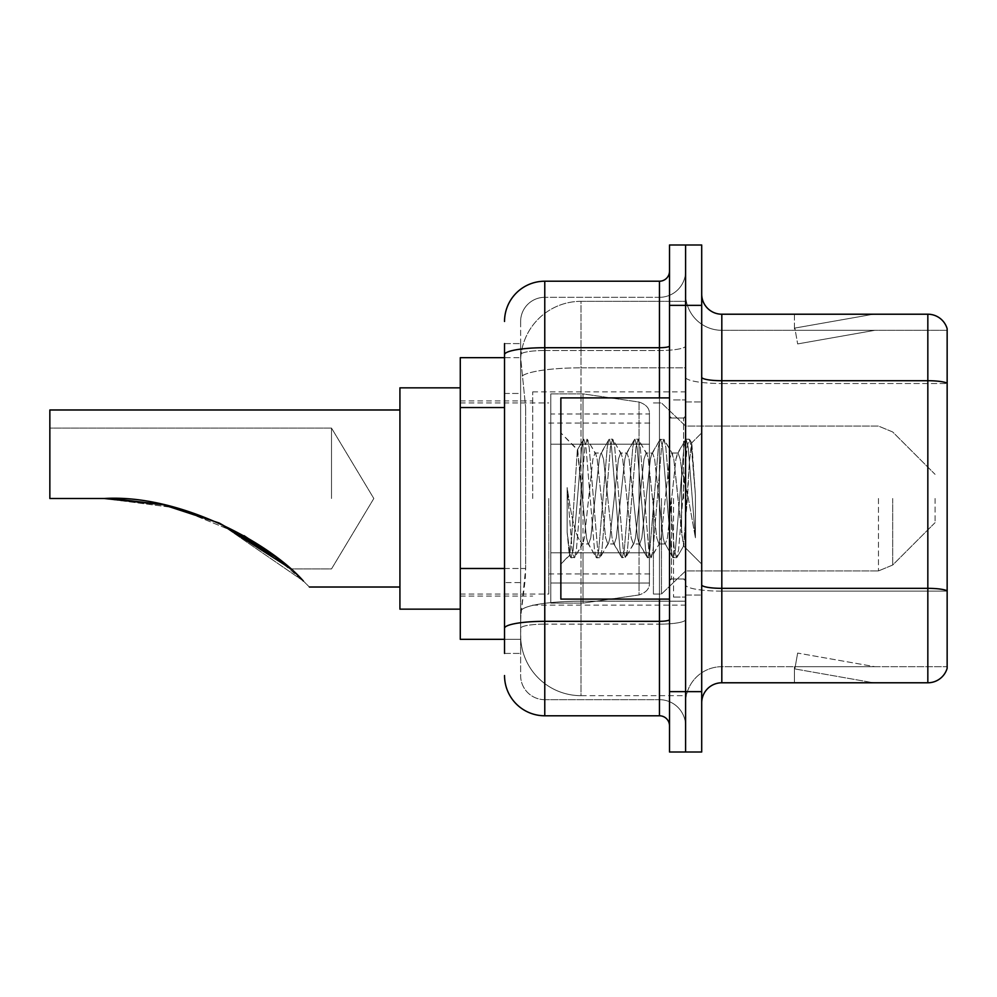 <?xml version="1.0" encoding="UTF-8"?>
<svg xmlns="http://www.w3.org/2000/svg" width="997" height="997" viewBox="0 0 997 997"><rect width="100%" height="100%" fill="white"/><g stroke="black" fill="none" stroke-linecap="round" stroke-linejoin="round"><path stroke-width="0.75" stroke-dasharray="4.99 3.74" d="M685.6 498.5L685.6 391.871L685.6 498.5M532.697 498.5L532.697 391.871L532.697 498.5M504.532 568.489L525.668 568.489L525.282 578.97L520.87 615.186L525.668 568.489L525.668 407.549L525.668 568.489L460.278 568.489L460.278 639.326L520.77 639.326L520.633 635.313A60.356 60.356 0 0 0 580.989 695.669L685.6 695.669L685.6 601.216L685.6 695.669L580.989 695.669L580.989 601.216L580.989 695.669A60.356 60.356 0 0 1 520.633 635.313L520.633 623.025L520.77 639.326L504.532 639.326M520.87 615.186L520.633 623.025L520.87 615.186M460.278 498.5L460.278 609.155L460.278 498.5M580.989 301.331L685.6 301.331L685.6 367.831L685.6 301.331L580.989 301.331A60.356 60.356 0 0 0 520.721 358.496L525.668 407.549L520.721 358.496A60.356 60.356 0 0 1 580.989 301.331L580.989 367.831L685.6 367.831L685.6 601.216L685.6 367.831L580.989 367.831L580.989 301.331A60.356 60.356 0 0 0 520.721 358.496M504.532 393.466L520.633 393.466L520.633 582.572L520.633 343.591L520.633 393.466L504.532 393.466L504.532 582.572L504.532 357.674L520.77 357.674L460.278 357.674L460.278 568.489M504.532 653.409L520.633 653.409L504.532 653.409L504.532 582.572L520.633 582.572L520.633 653.409L520.633 582.572L504.532 582.572M504.532 675.542A40.241 40.241 0 0 0 544.773 715.784L544.773 699.682A24.14 24.14 0 0 1 520.633 675.542L520.633 354.708L520.633 675.542A24.14 24.14 0 0 0 544.773 699.682L659.453 699.682L659.453 635.313L659.453 715.784A10.057 10.057 0 0 1 669.51 725.841L669.51 271.159L669.51 725.841M685.6 635.313L685.6 345.971L685.6 635.313M669.51 498.5L669.51 599.097L669.51 498.5M669.51 305.356L669.51 245L685.6 245L685.6 305.356L685.6 245L701.701 245L701.701 305.356L685.6 305.356L685.6 691.644L685.6 305.356L669.51 305.356L669.51 691.644L685.6 691.644L685.6 752L685.6 691.644L701.701 691.644L701.701 305.356M701.701 691.644L701.701 752L669.51 752L669.51 691.644M685.6 271.159L685.6 345.971L685.6 271.159A26.159 26.159 0 0 1 659.453 297.318A26.159 26.159 0 0 0 685.6 271.159A26.159 26.159 0 0 1 659.453 297.318L659.453 699.682L544.773 699.682L544.773 624.134L659.453 624.134A26.159 4.536 0 0 0 685.6 619.586A26.159 4.536 0 0 1 659.453 624.134L659.453 297.318L544.773 297.318L659.453 297.318M504.532 343.591L520.633 343.591L504.532 343.591L504.532 628.322A40.241 6.991 180 0 1 544.773 621.33L544.773 281.216A40.241 40.241 0 0 0 504.532 321.458A40.241 40.241 0 0 1 544.773 281.216L659.453 281.216A10.057 10.057 0 0 0 669.51 271.159A10.057 10.057 0 0 1 659.453 281.216L659.453 635.313L659.453 624.134L544.773 624.134L544.773 297.318L544.773 350.508L659.453 350.508A26.159 4.536 0 0 0 685.6 345.971A26.159 4.536 0 0 1 659.453 350.508L544.773 350.508L544.773 635.313L544.773 621.33L659.453 621.33A10.057 1.745 0 0 0 669.51 619.586M544.773 715.784L659.453 715.784M504.532 628.322L504.532 635.313M520.633 321.458L520.633 354.708L520.633 321.458A24.14 24.14 0 0 1 544.773 297.318A24.14 24.14 0 0 0 520.633 321.458A24.14 24.14 0 0 1 544.773 297.318M685.6 725.841A26.159 26.159 0 0 0 659.453 699.682A26.159 26.159 0 0 1 685.6 725.841A26.159 26.159 0 0 0 659.453 699.682M701.701 498.5L701.701 401.928L701.701 498.5M673.536 498.5L673.536 597.078L673.536 498.5M685.6 602.313L685.6 377.215L685.6 602.313M927.833 682.783L721.816 682.783L721.816 383.509L947.15 383.509L721.816 383.509L721.816 330.306L947.15 330.306L947.15 383.509L947.15 330.306L721.816 330.306L721.816 591.134L947.15 591.134L947.15 383.509L947.15 591.134L721.816 591.134L721.816 666.694A36.216 36.216 0 0 0 685.6 702.91A36.216 36.216 0 0 1 721.816 666.694L947.15 666.694L947.15 328.698A20.114 20.114 0 0 0 927.833 314.217L927.833 682.783A20.114 20.114 0 0 0 947.15 668.302L947.15 602.313L947.15 666.694L721.816 666.694L721.816 314.217A20.114 20.114 0 0 1 701.701 294.09L701.701 377.215L701.701 294.09M701.701 702.91L701.701 377.215L701.701 702.91A20.114 20.114 0 0 1 721.816 682.783M685.6 294.09L685.6 377.215L685.6 294.09A36.216 36.216 0 0 0 721.816 330.306A36.216 36.216 0 0 1 685.6 294.09A36.216 36.216 0 0 0 721.816 330.306M872.126 682.546A16.089 16.089 0 0 0 874.917 682.783L794.447 682.783L874.917 682.783A16.089 16.089 0 0 1 872.126 682.546A16.089 16.089 0 0 0 874.917 682.783A16.089 16.089 0 0 1 872.126 682.546A16.089 16.089 0 0 0 874.917 682.783A16.089 16.089 0 0 1 872.126 682.546A16.089 16.089 0 0 0 874.917 682.783A16.089 16.089 0 0 1 872.126 682.546A16.089 16.089 0 0 0 874.917 682.783A16.089 16.089 0 0 1 872.126 682.546L794.858 668.925L872.126 682.546M794.447 666.694L794.447 682.783L794.447 666.694L795.245 666.694L794.858 668.925L795.245 666.694L794.447 666.694L794.447 682.783L794.447 666.694L795.245 666.694L794.858 668.925L795.245 666.694L794.447 666.694L794.447 682.783L794.447 666.694L795.245 666.694L794.858 668.925L795.245 666.694L794.447 666.694L794.447 682.783L794.447 666.694L795.245 666.694L794.858 668.925L795.245 666.694L794.447 666.694L794.447 682.783L794.447 666.694L795.245 666.694L794.858 668.925L795.245 666.694L794.447 666.694M947.15 328.698A20.114 20.114 0 0 0 927.833 314.217L721.816 314.217M874.917 314.217L794.447 314.217L874.917 314.217A16.089 16.089 0 0 0 872.126 314.454A16.089 16.089 0 0 1 874.917 314.217A16.089 16.089 0 0 0 872.126 314.454A16.089 16.089 0 0 1 874.917 314.217A16.089 16.089 0 0 0 872.126 314.454A16.089 16.089 0 0 1 874.917 314.217A16.089 16.089 0 0 0 872.126 314.454A16.089 16.089 0 0 1 874.917 314.217A16.089 16.089 0 0 0 872.126 314.454A16.089 16.089 0 0 1 874.917 314.217M874.917 666.694L795.245 666.694L874.917 666.694L795.245 666.694L874.917 666.694L795.245 666.694L874.917 666.694L795.245 666.694L874.917 666.694L795.245 666.694L874.917 666.694L797.65 653.072L795.245 666.694L797.65 653.072L795.245 666.694L797.65 653.072L795.245 666.694L797.65 653.072L795.245 666.694L797.65 653.072L795.245 666.694L797.65 653.072L874.917 666.694M795.245 330.306L794.447 330.306L795.245 330.306L794.447 330.306L795.245 330.306L794.447 330.306L795.245 330.306L794.447 330.306L795.245 330.306L794.447 330.306L795.245 330.306L794.858 328.075L872.126 314.454L794.858 328.075L795.245 330.306L794.858 328.075L872.126 314.454L794.858 328.075L795.245 330.306L794.858 328.075L872.126 314.454L794.858 328.075L795.245 330.306L794.858 328.075L872.126 314.454L794.858 328.075L795.245 330.306L794.858 328.075L872.126 314.454L794.858 328.075L795.245 330.306L874.917 330.306L795.245 330.306L874.917 330.306L795.245 330.306L874.917 330.306L795.245 330.306L874.917 330.306L795.245 330.306L874.917 330.306L795.245 330.306L797.65 343.928L795.245 330.306M794.447 314.217L794.447 330.306L794.447 314.217M874.917 330.306L797.65 343.928L874.917 330.306M669.51 599.097L560.862 599.097L560.862 397.903L560.862 564.103L560.862 397.903L669.51 397.903M607.796 498.5L603.534 459.118L601.403 453.024L600.73 453.598L599.284 459.118L590.76 537.882L588.629 543.976L587.956 543.402L586.498 537.882L577.338 449.909L571.605 537.844L569.636 555.329L567.156 532.273L567.156 487.583L568.851 498.5C572.502 522.951 576.553 537.433 580.989 541.957L580.989 498.5L580.989 541.957L582.248 543.976L580.989 541.957C576.553 537.433 572.502 522.951 568.851 498.5L567.156 487.583L572.128 549.87L574.26 557.809L572.128 549.87L567.156 487.583L567.156 532.273L570.546 557.36L567.156 532.273L569.287 555.204L571.069 557.809L569.287 555.217L560.862 564.103L569.636 555.329L571.605 537.844L577.338 449.909L583.32 439.64L581.712 447.13L573.2 549.87L571.069 557.809L574.783 557.36L571.069 557.809L573.2 549.87L581.712 447.13L583.843 439.191L577.338 449.909L560.862 432.897L577.737 449.772L580.989 484.305L580.989 498.5L580.989 484.305L586.498 537.882L587.956 543.402L596.094 557.36L594.486 549.87L585.974 447.13L583.843 439.191L587.034 439.191L584.903 447.13L576.391 549.87L574.783 557.36L582.921 543.402L582.248 543.976L588.629 543.976L596.094 557.36L594.486 549.87L585.974 447.13L583.843 439.191L587.034 439.191L584.903 447.13L576.391 549.87L574.783 557.36L582.248 543.976L588.629 543.976L590.76 537.882L599.284 459.118L600.73 453.598L608.868 439.64L607.26 447.13L598.748 549.87L596.617 557.809L596.094 557.36L599.808 557.809L597.677 549.87L589.165 447.13L587.034 439.191L595.695 453.598L595.022 453.024L592.891 459.118L584.379 537.882L582.921 543.402L584.379 537.882L592.891 459.118L595.022 453.024L601.403 453.024L608.868 439.64L607.26 447.13L598.748 549.87L596.617 557.809L599.808 557.809L597.677 549.87L589.165 447.13L587.557 439.64L595.022 453.024L601.403 453.024L603.534 459.118L612.058 537.882L613.504 543.402L612.058 537.882L607.796 498.5M601.403 498.5L597.153 459.118L595.695 453.598L597.153 459.118L605.665 537.882L607.796 543.976L605.665 537.882L601.403 498.5M633.344 498.5L629.082 459.118L626.963 453.024L626.29 453.598L624.832 459.118L616.308 537.882L614.189 543.976L613.504 543.402L621.642 557.36L620.034 549.87L611.522 447.13L609.391 439.191L608.868 439.64L612.582 439.191L610.463 447.13L601.939 549.87L599.808 557.809L608.469 543.402L607.796 543.976L614.189 543.976L621.642 557.36L620.034 549.87L611.522 447.13L609.391 439.191L612.582 439.191L610.463 447.13L601.939 549.87L600.331 557.36L607.796 543.976L614.189 543.976L616.308 537.882L624.832 459.118L626.29 453.598L634.416 439.64L632.808 447.13L624.296 549.87L622.165 557.809L621.642 557.36L625.356 557.809L623.237 549.87L614.713 447.13L612.582 439.191L621.243 453.598L620.57 453.024L618.439 459.118L609.927 537.882L608.469 543.402L609.927 537.882L618.439 459.118L620.57 453.024L626.963 453.024L634.416 439.64L632.808 447.13L624.296 549.87L622.165 557.809L625.356 557.809L623.237 549.87L614.713 447.13L613.105 439.64L620.57 453.024L626.963 453.024L629.082 459.118L637.606 537.882L639.065 543.402L637.606 537.882L633.344 498.5M626.963 498.5L622.701 459.118L621.243 453.598L622.701 459.118L631.213 537.882L633.344 543.976L631.213 537.882L626.963 498.5M658.892 498.5L654.643 459.118L652.512 453.024L651.839 453.598L650.38 459.118L641.869 537.882L639.738 543.976L639.065 543.402L647.203 557.36L645.595 549.87L637.071 447.13L634.939 439.191L634.416 439.64L638.142 439.191L636.011 447.13L627.487 549.87L625.356 557.809L634.017 543.402L633.344 543.976L639.738 543.976L647.203 557.36L645.595 549.87L637.071 447.13L634.939 439.191L638.142 439.191L636.011 447.13L627.487 549.87L625.879 557.36L633.344 543.976L639.738 543.976L641.869 537.882L650.38 459.118L651.839 453.598L659.977 439.64L658.369 447.13L649.845 549.87L647.714 557.809L647.203 557.36L650.916 557.809L648.785 549.87L640.261 447.13L638.142 439.191L646.791 453.598L646.118 453.024L643.987 459.118L635.475 537.882L634.017 543.402L635.475 537.882L643.987 459.118L646.118 453.024L652.512 453.024L659.977 439.64L658.369 447.13L649.845 549.87L647.714 557.809L650.916 557.809L648.785 549.87L640.261 447.13L638.653 439.64L646.118 453.024L652.512 453.024L654.643 459.118L663.155 537.882L664.613 543.402L663.155 537.882L658.892 498.5M652.512 498.5L648.249 459.118L646.791 453.598L648.249 459.118L656.774 537.882L658.892 543.976L656.774 537.882L652.512 498.5M681.587 469.275L681.587 532.859L673.798 459.118L671.679 453.024L669.548 459.118L661.023 537.882L658.892 543.976L665.286 543.976L672.751 557.36L671.143 549.87L662.619 447.13L660.5 439.191L659.977 439.64L663.69 439.191L661.559 447.13L653.047 549.87L650.916 557.809L659.565 543.402L658.892 543.976L665.286 543.976L672.751 557.36L671.143 549.87L662.619 447.13L660.5 439.191L663.69 439.191L661.559 447.13L653.047 549.87L651.44 557.36L659.565 543.402L661.023 537.882L669.548 459.118L671.679 453.024L678.06 453.024L675.929 459.118L667.417 537.882L665.286 543.976L667.417 537.882L675.929 459.118L677.387 453.598L685.525 439.64L683.917 447.13L675.405 549.87L673.274 557.809L672.751 557.36L676.464 557.809L674.333 549.87L665.822 447.13L663.69 439.191L672.352 453.598L671.679 453.024L678.06 453.024L685.525 439.64L683.917 447.13L675.405 549.87L673.274 557.809L676.464 557.809L674.333 549.87L665.822 447.13L664.214 439.64L672.352 453.598L673.798 459.118L683.394 545.795L687.444 498.5L689.538 460.14L691.843 443.229L695.408 495.085L695.408 537.794L688.366 498.5L681.587 469.275L680.191 459.118L678.06 453.024L680.191 459.118L681.587 469.275L681.587 532.859L683.805 545.646L689.538 460.14L691.494 443.104L695.408 495.085L691.37 447.13L689.239 439.191L687.107 447.13L678.596 549.87L676.464 557.809L678.596 549.87L687.107 447.13L689.239 439.191L691.37 447.13L695.408 495.085L695.408 537.794L688.179 447.13L686.048 439.191L685.525 439.64L689.239 439.191L686.048 439.191L688.179 447.13L695.408 537.794L688.366 498.5L681.587 469.275M331.515 498.5L331.515 428.087L331.515 498.5M104.186 498.5L176.756 508.009L244.053 535.676L176.756 508.009L104.186 498.5L49.85 498.5L49.85 428.087L49.85 498.5L104.186 498.5L49.85 498.5L49.85 409.979L49.85 498.5L104.186 498.5L49.85 498.5L49.85 428.087L49.85 498.5L104.186 498.5L162.611 504.619L218.567 522.764L162.611 504.619L104.186 498.5L49.85 498.5L49.85 409.979L49.85 498.5L104.186 498.5L49.85 498.5L49.85 428.087L49.85 498.5L104.186 498.5L49.85 498.5L49.85 409.979L399.922 409.979L399.922 609.155L399.922 387.845L399.922 609.155L399.922 387.845L399.922 587.021L399.922 409.979L49.85 409.979M303.362 581.002L289.043 567.642L303.362 581.002C311.351 588.99 311.351 588.99 303.362 581.002C311.351 588.99 311.351 588.99 303.362 581.002C311.351 588.99 311.351 588.99 303.362 581.002C311.351 588.99 311.351 588.99 303.362 581.002C311.351 588.99 311.351 588.99 303.362 581.002L218.979 522.951L303.362 581.002L269.327 551.989M219.664 523.263L162.399 504.582L219.664 523.263M935.074 498.5L935.074 522.64L935.074 498.5M661.46 498.5L661.46 594.062L661.46 498.5M653.409 498.5L653.409 594.062L653.409 498.5M548.799 498.5L548.799 594.062L548.799 498.5M266.336 549.858L290.488 568.913L277.889 558.445M582.996 552.824L582.996 603.123L582.996 552.824L649.396 552.824L649.396 582.996L649.396 414.004L649.396 444.188L550.805 444.176L550.805 393.877L550.805 603.123L550.805 552.824L649.396 552.824L649.396 414.004L649.396 444.188L550.805 444.176L550.805 414.004L550.805 582.996L550.805 552.824L649.396 552.824L649.396 414.004L649.396 444.188L550.805 444.176L550.805 393.877L550.805 603.123L550.805 552.824L649.396 552.824L649.396 583.021L550.805 582.996L550.805 552.824L582.996 552.824L582.996 603.123L582.996 393.877L582.996 444.176L550.805 444.176L550.805 414.004L550.805 582.996L550.805 552.824L649.396 552.824L649.396 583.021L550.805 582.996L550.805 393.877L550.805 603.123L550.805 552.824L649.396 552.824L649.396 583.021L550.805 582.996M266.411 549.908L290.488 568.913L331.515 568.913L373.825 498.5L331.515 428.087L49.85 428.087L331.515 428.087L373.825 498.5L331.515 568.913L290.488 568.913L331.515 568.913L373.825 498.5L331.515 428.087L49.85 428.087M582.996 498.5L582.996 393.877L582.996 444.176L550.805 444.176L649.396 444.176L582.996 444.176L582.996 393.877L582.996 498.5M219.514 523.188L162.449 504.594L219.415 523.138M399.922 609.155L460.278 609.155L399.922 609.155L399.922 387.845L460.278 387.845L399.922 387.845M163.221 504.756L218.567 522.764M639.052 444.176L639.052 594.96C646.268 592.505 649.708 588.529 649.396 583.021L649.396 413.979L649.396 444.176L582.996 444.176M580.989 601.216A60.356 10.481 180 0 0 521.356 610.077A60.356 10.481 180 0 1 580.989 601.216L685.6 601.216L580.989 601.216L580.989 367.831L580.989 601.216M522.204 375.944A60.356 10.481 180 0 1 580.989 367.831A60.356 10.481 180 0 0 522.204 375.944M520.633 635.313A60.356 60.356 0 0 0 580.989 695.669M504.532 407.549L460.278 407.549M504.532 354.708A40.241 6.991 180 0 1 544.773 347.716L659.453 347.716A10.057 1.745 -0 0 0 669.51 345.971M659.453 599.097L659.453 397.903M544.773 350.508A24.14 4.187 180 0 0 520.633 354.708A24.14 4.187 180 0 1 544.773 350.508M544.773 624.134A24.14 4.187 180 0 0 520.633 628.322A24.14 4.187 180 0 1 544.773 624.134M544.773 699.682A24.14 24.14 0 0 1 520.633 675.542M721.816 591.134A36.216 6.294 0 0 1 685.6 584.84A36.216 6.294 0 0 0 721.816 591.134M947.15 590.86A20.114 3.49 180 0 0 927.833 588.342L721.816 588.342A20.114 3.49 0 0 1 701.701 584.84M701.701 377.215A20.114 3.49 0 0 0 721.816 380.717L927.833 380.717A20.114 3.49 180 0 1 947.15 383.222M685.6 377.215A36.216 6.294 0 0 0 721.816 383.509A36.216 6.294 0 0 1 685.6 377.215M685.6 702.91A36.216 36.216 0 0 1 721.816 666.694M683.593 498.5L683.593 418.03L683.593 498.5M671.517 498.5L671.517 578.97L671.517 498.5M892.689 498.5L892.689 565.037L892.689 498.5M878.457 498.5L878.457 570.932L878.457 498.5M550.805 603.123L582.996 603.123L639.052 594.96C646.268 592.505 649.708 588.529 649.396 583.021L649.396 413.979C649.708 408.471 646.268 404.495 639.052 402.04L582.996 393.877L550.805 393.877L582.996 393.877L639.052 402.04C646.268 404.495 649.708 408.471 649.396 413.979L649.396 583.021C649.708 588.529 646.268 592.505 639.052 594.96L582.996 603.123L550.805 603.123L582.996 603.123L639.052 594.96L639.052 402.04L639.052 552.824M532.697 391.871L685.6 391.871M460.278 400.919L532.697 400.919M460.278 596.081L532.697 596.081M532.697 605.129L685.6 605.129M669.51 418.03L685.6 418.03L669.51 418.03M669.51 578.97L685.6 578.97L669.51 578.97M685.6 401.928L701.701 401.928L685.6 401.928M673.536 597.078L685.6 597.078L673.536 597.078M673.536 399.922L685.6 399.922L673.536 399.922M685.6 595.072L701.701 595.072L685.6 595.072M683.593 418.03L685.6 416.011L683.593 418.03L671.517 418.03L669.51 416.011L671.517 418.03L683.593 418.03M671.517 578.97L683.593 578.97L685.6 580.989L683.593 578.97L671.517 578.97L669.51 580.989L671.517 578.97M691.494 443.104L701.701 432.897L691.494 443.104M683.394 545.795L701.701 564.103L683.394 545.795M683.817 545.646L676.988 557.36L683.817 545.646M691.856 443.229L689.762 439.64L691.856 443.229M309.382 587.021L399.922 587.021L309.382 587.021M935.074 522.64L892.689 565.037L878.457 570.932L892.689 565.037L935.074 522.64L892.689 565.037L878.457 570.932L685.6 570.932L661.46 594.062L653.409 594.062L661.46 594.062L685.6 570.932L878.457 570.932L685.6 570.932L661.46 594.062L653.409 594.062M548.799 573.948L653.409 573.948M460.278 594.062L548.799 594.062M460.278 402.938L548.799 402.938M548.799 423.052L653.409 423.052M653.409 402.938L661.46 402.938L685.6 426.068L878.457 426.068L685.6 426.068L661.46 402.938L653.409 402.938L661.46 402.938L685.6 426.068L878.457 426.068L892.689 431.963L935.074 474.36L892.689 431.963L878.457 426.068L892.689 431.963L935.074 474.36M550.805 393.877L582.996 393.877L639.052 402.04C646.268 404.495 649.708 408.471 649.396 413.979L550.805 414.004"/><path stroke-width="1.5" d="M504.532 393.466L504.532 343.591L504.532 357.674L460.278 357.674L460.278 639.326L504.532 639.326M504.532 653.409L504.532 343.591M669.51 691.644L669.51 752L685.6 752L685.6 691.644L685.6 752L701.701 752L701.701 691.644L685.6 691.644L685.6 305.356L685.6 691.644L669.51 691.644L669.51 305.356L685.6 305.356L685.6 245L685.6 305.356L701.701 305.356L701.701 691.644M701.701 305.356L701.701 245L669.51 245L669.51 305.356M504.532 321.458A40.241 40.241 0 0 1 544.773 281.216L544.773 715.784L659.453 715.784L659.453 599.097M544.773 281.216L659.453 281.216A10.057 10.057 0 0 0 669.51 271.159M504.532 635.313L504.532 582.572M669.51 725.841A10.057 10.057 0 0 0 659.453 715.784M544.773 715.784A40.241 40.241 0 0 1 504.532 675.542M701.701 702.91A20.114 20.114 0 0 1 721.816 682.783L927.833 682.783L927.833 314.217L721.816 314.217A20.114 20.114 0 0 1 701.701 294.09A20.114 20.114 0 0 0 721.816 314.217L721.816 682.783M947.15 328.698A20.114 20.114 0 0 0 927.833 314.217A20.114 20.114 0 0 1 947.15 328.698L947.15 668.302A20.114 20.114 0 0 1 927.833 682.783M269.327 551.989L219.664 523.263L289.043 567.642L219.514 523.188M162.399 504.582L112.948 498.637L162.399 504.582M399.922 409.979L49.85 409.979L49.85 498.5L104.186 498.5L163.097 504.731L104.186 498.5C180.332 493.926 270.573 543.577 303.362 581.002C311.351 588.99 311.351 588.99 303.362 581.002M163.309 504.769L218.979 522.951L163.309 504.769M266.411 549.908L218.567 522.764L266.336 549.858M277.889 558.445L244.053 535.676L277.889 558.445L219.415 523.138M460.278 387.845L399.922 387.845L399.922 609.155L460.278 609.155M110.966 498.575L163.221 504.756M218.567 522.764L266.81 550.194L290.488 568.913M669.51 397.903L560.862 397.903L560.862 599.097L669.51 599.097M504.532 407.549L460.278 407.549M504.532 568.489L460.278 568.489M669.51 619.586A10.057 1.745 0 0 1 659.453 621.33L544.773 621.33A40.241 6.991 180 0 0 504.532 628.322M504.532 354.708A40.241 6.991 180 0 1 544.773 347.716L659.453 347.716L659.453 281.216M659.453 397.903L659.453 347.716A10.057 1.745 0 0 0 669.51 345.971M947.15 383.222A20.114 3.49 180 0 0 927.833 380.717L721.816 380.717A20.114 3.49 0 0 1 701.701 377.215M947.15 590.86A20.114 3.49 180 0 0 927.833 588.342L721.816 588.342A20.114 3.49 -0 0 1 701.701 584.84M309.382 587.021L399.922 587.021"/></g></svg>
